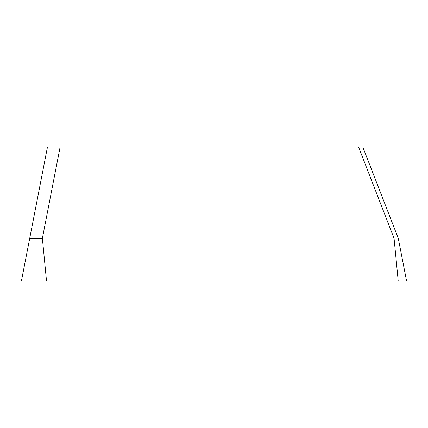 <?xml version="1.0" encoding="UTF-8"?>
<svg xmlns="http://www.w3.org/2000/svg" width="428" height="428" viewBox="0 0 428 428"><rect width="100%" height="100%" fill="white"/><g stroke="black" fill="none" stroke-linecap="round" stroke-linejoin="round"><path stroke-width="0.64" d="M60.145 146.9L42.372 238.332L46.529 281.1L397.125 281.1C409.553 281.1 409.553 281.1 397.125 281.1L21.4 281.1L398.222 281.1L394.065 238.332C399.618 238.332 399.618 238.332 394.065 238.332L358.525 146.9C364.073 146.9 364.073 146.9 358.525 146.9L47.487 146.9L21.4 281.1L29.714 238.332L42.372 238.332L29.714 238.332M46.529 281.1L21.4 281.1M362.746 146.9L398.286 238.332L406.6 281.1L398.222 281.1"/></g></svg>
